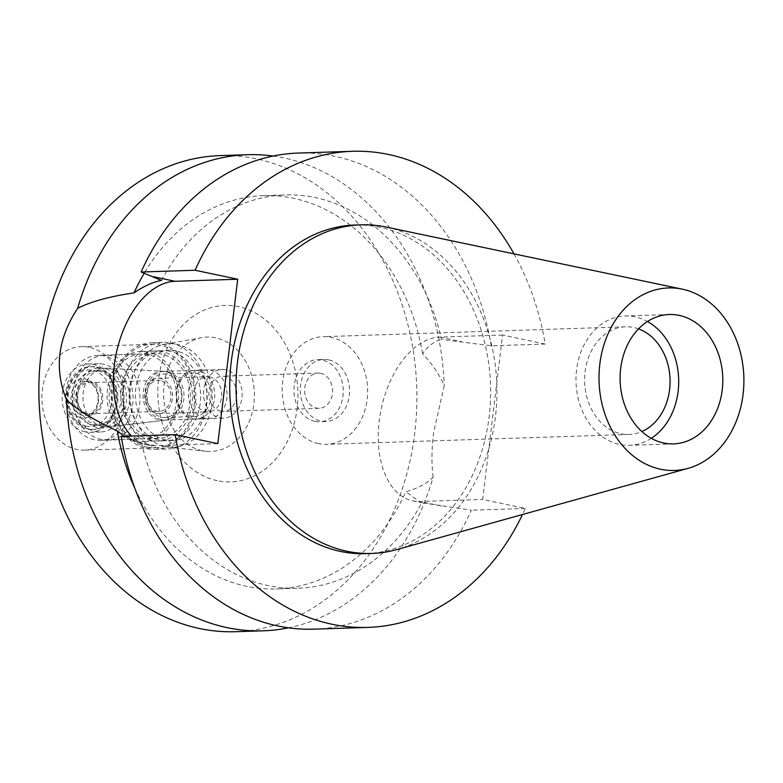 <?xml version="1.0" encoding="UTF-8"?>
<svg xmlns="http://www.w3.org/2000/svg" width="783" height="783" viewBox="0 0 783 783"><rect width="100%" height="100%" fill="white"/><g stroke="black" fill="none" stroke-linecap="round" stroke-linejoin="round"><path stroke-width="0.59" stroke-dasharray="3.92 2.94" d="M386.117 227.041A164.391 130.418 -91.9 0 1 496.853 384.952A164.391 130.418 -91.9 0 1 396.531 549.646M365.553 553.65A164.391 130.418 88.1 0 0 490.461 400.867A164.391 130.418 88.1 0 0 379.814 227.246A164.391 130.418 88.1 0 0 354.846 225.034M513.991 253.858A238.179 188.957 -91.9 0 1 545.193 344.031L502.578 335.055L482.68 499.446L525.295 508.431A238.179 188.957 -91.9 0 1 522.486 514.529M217.821 443.638L155.122 445.674A83.36 49.818 101.9 0 1 147.879 445.047A83.36 49.818 101.9 0 1 131.681 436.072M121.218 436.415L141.752 443.716A196.758 156.101 -91.9 0 0 268.187 585.586A196.758 156.101 -91.9 0 0 298.078 588.229L276.36 588.933A196.758 156.101 88.1 0 0 405.868 491.695C417.623 488.475 426.706 483.64 433.126 477.209A238.179 188.957 -91.9 0 1 288.496 627.819M313.973 629.15A238.179 188.957 88.1 0 0 471.317 510.193L421.822 502.735A196.758 156.101 -91.9 0 1 298.078 588.229M525.295 508.431L471.317 510.193M502.578 335.055L439.889 337.101A83.36 49.818 -78.1 0 0 379.217 420.951A83.36 49.818 -78.1 0 0 412.749 500.866A83.36 49.818 -78.1 0 0 419.991 501.492L482.68 499.446M545.193 344.031L491.215 345.792L441.583 339.44A196.758 156.101 -91.9 0 0 315.148 197.57A196.758 156.101 -91.9 0 0 285.257 194.928L263.538 195.633A196.758 156.101 88.1 0 0 144.229 273.218M491.215 345.792A238.179 188.957 88.1 0 0 334.635 156.248A238.179 188.957 88.1 0 0 298.46 153.057M161.513 280.412A196.758 156.101 -91.9 0 1 285.257 194.928M124.174 436.317L141.752 443.716M134.911 488.445A196.758 156.101 88.1 0 0 246.469 586.291A196.758 156.101 88.1 0 0 276.36 588.933M421.822 502.735L420.461 502.49L405.868 491.695M433.126 477.209C431.423 463.702 431.599 448.776 433.655 432.422L444.225 385.559C439.821 375.243 432.608 364.614 422.575 353.681C428.056 345.939 434.389 341.192 441.583 339.44M235.644 631.705A238.179 188.957 88.1 0 0 416.615 410.341A238.179 188.957 88.1 0 0 256.305 158.802A238.179 188.957 88.1 0 0 220.121 155.602M273.12 156.042A238.179 188.957 -91.9 0 1 283.818 157.912A238.179 188.957 -91.9 0 1 444.225 385.559M422.575 353.681A196.758 156.101 88.1 0 0 293.429 198.275A196.758 156.101 88.1 0 0 263.538 195.633M217.351 480.703A88.283 70.039 -91.9 0 1 158.616 379.06A88.283 70.039 -91.9 0 1 238.414 306.613A88.283 70.039 -91.9 0 1 297.149 408.256A88.283 70.039 -91.9 0 1 217.351 480.703M202.151 450.685A57.218 45.394 -91.9 0 1 163.578 393.526A57.218 45.394 -91.9 0 1 201.955 337.63A57.218 45.394 -91.9 0 1 215.805 337.855A57.218 45.394 88.1 0 1 254.103 401.532A57.218 45.394 88.1 0 1 205.655 451.253A57.218 45.394 88.1 0 1 202.151 450.685M164.998 446.555A51.776 41.078 88.1 0 0 168.169 447.073A51.776 41.078 88.1 0 0 212.007 402.071A51.776 41.078 88.1 0 0 177.359 344.451A51.776 41.078 88.1 0 0 164.822 344.246A51.776 41.078 88.1 0 0 130.086 394.828A51.776 41.078 88.1 0 0 164.998 446.555M165.8 439.919A45.042 35.734 -91.9 0 1 135.479 392.352A45.042 35.734 -91.9 0 1 169.705 350.481A45.042 35.734 -91.9 0 1 176.547 351.087A45.042 35.734 -91.9 0 1 206.869 398.664A45.042 35.734 -91.9 0 1 172.642 440.526A45.042 35.734 -91.9 0 1 165.8 439.919M162.061 351.557A45.042 35.734 88.1 0 0 155.22 350.95A45.042 35.734 88.1 0 0 120.993 392.821A45.042 35.734 88.1 0 0 151.305 440.398A45.042 35.734 88.1 0 0 158.156 440.995A45.042 35.734 88.1 0 0 192.383 399.134A45.042 35.734 88.1 0 0 162.061 351.557M151.618 437.844A42.458 33.689 -91.9 0 1 123.039 392.997A42.458 33.689 -91.9 0 1 155.298 353.544A42.458 33.689 -91.9 0 1 161.748 354.112A42.458 33.689 -91.9 0 1 190.328 398.948A42.458 33.689 -91.9 0 1 158.068 438.411A42.458 33.689 -91.9 0 1 151.618 437.844M111.343 355.756A42.458 33.689 88.1 0 0 104.893 355.188A42.458 33.689 88.1 0 0 72.633 394.642A42.458 33.689 88.1 0 0 101.213 439.488A42.458 33.689 88.1 0 0 107.662 440.056A42.458 33.689 88.1 0 0 139.922 400.593A42.458 33.689 88.1 0 0 111.343 355.756M102.779 426.578A29.372 23.304 -91.9 0 1 83.067 394.563A29.372 23.304 -91.9 0 1 106.919 368.284A29.372 23.304 -91.9 0 1 109.786 368.666A29.372 23.304 -91.9 0 1 129.577 398.674A29.372 23.304 -91.9 0 1 108.827 426.852A29.372 23.304 -91.9 0 1 102.779 426.578M161.807 419.708A24.332 19.311 -91.9 0 1 145.423 394.006A24.332 19.311 -91.9 0 1 163.911 371.396A24.332 19.311 -91.9 0 1 165.233 371.406A24.332 19.311 -91.9 0 1 167.611 371.719A24.332 19.311 -91.9 0 1 184.015 396.589A24.332 19.311 -91.9 0 1 166.818 419.942A24.332 19.311 -91.9 0 1 165.497 420.04A24.332 19.311 -91.9 0 1 161.807 419.708M219.935 417.819A24.332 19.311 88.1 0 0 223.635 418.142A24.332 19.311 88.1 0 0 242.123 395.523A24.332 19.311 88.1 0 0 225.749 369.821A24.332 19.311 88.1 0 0 222.049 369.498A24.332 19.311 88.1 0 0 203.56 392.117A24.332 19.311 88.1 0 0 219.935 417.819M220.737 411.183A17.608 13.967 -91.9 0 1 208.895 392.586A17.608 13.967 -91.9 0 1 222.264 376.222A17.608 13.967 -91.9 0 1 224.946 376.466A17.608 13.967 -91.9 0 1 236.789 395.053A17.608 13.967 -91.9 0 1 223.419 411.418A17.608 13.967 -91.9 0 1 220.737 411.183M320.717 373.344A17.608 13.967 88.1 0 0 318.035 373.099A17.608 13.967 88.1 0 0 304.665 389.464A17.608 13.967 88.1 0 0 316.508 408.06A17.608 13.967 88.1 0 0 319.19 408.295A17.608 13.967 88.1 0 0 332.56 391.931A17.608 13.967 88.1 0 0 320.717 373.344M314.903 421.332A31.066 24.645 -91.9 0 1 293.997 388.525A31.066 24.645 -91.9 0 1 317.604 359.651A31.066 24.645 -91.9 0 1 322.322 360.063A31.066 24.645 -91.9 0 1 343.228 392.88A31.066 24.645 -91.9 0 1 319.621 421.753A31.066 24.645 -91.9 0 1 314.903 421.332M328.625 359.857A31.066 24.645 88.1 0 0 323.898 359.446A31.066 24.645 88.1 0 0 300.3 388.319A31.066 24.645 88.1 0 0 321.206 421.127A31.066 24.645 88.1 0 0 325.924 421.548A31.066 24.645 88.1 0 0 349.531 392.674A31.066 24.645 88.1 0 0 328.625 359.857M318.485 443.589A53.851 42.722 -91.9 0 1 282.242 386.724A53.851 42.722 -91.9 0 1 323.164 336.67A53.851 42.722 -91.9 0 1 331.336 337.395A53.851 42.722 -91.9 0 1 367.579 394.27A53.851 42.722 -91.9 0 1 326.668 444.313A53.851 42.722 -91.9 0 1 318.485 443.589M638.536 328.899A53.851 42.722 88.1 0 0 633.77 327.539A53.851 42.722 88.1 0 0 625.597 326.814A53.851 42.722 88.1 0 0 584.676 376.868A53.851 42.722 88.1 0 0 620.919 433.733A53.851 42.722 88.1 0 0 629.101 434.457A53.851 42.722 88.1 0 0 641.884 431.541M651.299 438.333A64.725 51.345 -91.9 0 1 629.454 445.321A64.725 51.345 -91.9 0 1 619.627 444.46A64.725 51.345 -91.9 0 1 576.063 376.104A64.725 51.345 -91.9 0 1 625.235 315.95A64.725 51.345 -91.9 0 1 635.072 316.821A64.725 51.345 -91.9 0 1 647.492 321.51M156.473 413.277A17.608 13.967 -91.9 0 1 144.63 394.681A17.608 13.967 -91.9 0 1 158 378.316A17.608 13.967 -91.9 0 1 160.672 378.561A17.608 13.967 -91.9 0 1 172.524 397.147A17.608 13.967 -91.9 0 1 159.145 413.512A17.608 13.967 -91.9 0 1 156.473 413.277M209.824 376.956A17.608 13.967 88.1 0 0 207.143 376.721A17.608 13.967 88.1 0 0 193.773 393.076A17.608 13.967 88.1 0 0 205.616 411.672A17.608 13.967 88.1 0 0 208.298 411.907A17.608 13.967 88.1 0 0 221.667 395.542A17.608 13.967 88.1 0 0 209.824 376.956M204.813 418.308A24.332 19.311 -91.9 0 1 188.439 392.606A24.332 19.311 -91.9 0 1 206.927 369.987A24.332 19.311 -91.9 0 1 210.627 370.32A24.332 19.311 -91.9 0 1 227.001 396.022A24.332 19.311 -91.9 0 1 208.513 418.631A24.332 19.311 -91.9 0 1 204.813 418.308M198.334 370.721A24.332 19.311 88.1 0 0 194.644 370.388A24.332 19.311 88.1 0 0 176.146 393.007A24.332 19.311 88.1 0 0 192.53 418.709A24.332 19.311 88.1 0 0 196.23 419.032A24.332 19.311 88.1 0 0 214.718 396.423A24.332 19.311 88.1 0 0 198.334 370.721M196.455 373.325A21.748 17.255 -91.9 0 1 211.087 396.286A21.748 17.255 -91.9 0 1 194.566 416.497A21.748 17.255 -91.9 0 1 191.267 416.204A21.748 17.255 -91.9 0 1 176.625 393.242A21.748 17.255 -91.9 0 1 193.147 373.031A21.748 17.255 -91.9 0 1 196.455 373.325M166.838 374.284A21.748 17.255 88.1 0 0 163.539 373.99A21.748 17.255 88.1 0 0 147.018 394.211A21.748 17.255 88.1 0 0 161.65 417.173A21.748 17.255 88.1 0 0 164.959 417.466A21.748 17.255 88.1 0 0 181.48 397.255A21.748 17.255 88.1 0 0 166.838 374.284M163.089 371.289A24.518 19.458 -91.9 0 0 143.172 393.232A24.518 19.458 -91.9 0 0 159.634 419.962A24.518 19.458 88.1 0 0 164.684 420.197A24.518 19.458 88.1 0 0 182.008 396.668A24.518 19.458 88.1 0 0 165.487 371.602A24.518 19.458 -91.9 0 0 163.089 371.289L100.929 367.961A29.881 23.705 -91.9 0 1 103.845 368.343A29.881 23.705 88.1 0 1 123.988 398.89A29.881 23.705 88.1 0 1 102.867 427.557A29.881 23.705 88.1 0 1 96.71 427.283A29.881 23.705 -91.9 0 1 76.656 394.701A29.881 23.705 -91.9 0 1 100.929 367.961M102.602 370.995A27.239 21.611 -91.9 0 1 120.925 399.751A27.239 21.611 -91.9 0 1 100.234 425.061A27.239 21.611 -91.9 0 1 96.094 424.699A27.239 21.611 -91.9 0 1 77.771 395.934A27.239 21.611 -91.9 0 1 98.462 370.623A27.239 21.611 -91.9 0 1 102.602 370.995M98.815 371.113A27.239 21.611 88.1 0 0 94.684 370.75A27.239 21.611 88.1 0 0 73.984 396.061A27.239 21.611 88.1 0 0 92.316 424.826A27.239 21.611 88.1 0 0 96.456 425.189A27.239 21.611 88.1 0 0 117.147 399.878A27.239 21.611 88.1 0 0 98.815 371.113M96.789 367.11A31.379 24.89 -91.9 0 1 117.91 400.25A31.379 24.89 -91.9 0 1 94.068 429.407A31.379 24.89 -91.9 0 1 89.301 428.986A31.379 24.89 -91.9 0 1 68.18 395.855A31.379 24.89 -91.9 0 1 92.022 366.689A31.379 24.89 -91.9 0 1 96.789 367.11M94.9 367.168A31.379 24.89 88.1 0 0 90.133 366.747A31.379 24.89 88.1 0 0 66.291 395.914A31.379 24.89 88.1 0 0 87.412 429.055A31.379 24.89 88.1 0 0 92.179 429.476A31.379 24.89 88.1 0 0 116.021 400.309A31.379 24.89 88.1 0 0 94.9 367.168M85.895 426.05A28.266 22.433 88.1 0 0 111.45 402.844A28.266 22.433 88.1 0 0 92.639 370.3A28.266 22.433 88.1 0 0 67.084 393.497A28.266 22.433 88.1 0 0 85.895 426.05M87.412 413.493A15.533 12.322 -91.9 0 1 76.959 397.089A15.533 12.322 -91.9 0 1 88.763 382.652A15.533 12.322 -91.9 0 1 91.122 382.858A15.533 12.322 -91.9 0 1 101.575 399.261A15.533 12.322 -91.9 0 1 89.771 413.698A15.533 12.322 -91.9 0 1 87.412 413.493M160.427 380.597A15.533 12.322 88.1 0 0 158.068 380.391A15.533 12.322 88.1 0 0 146.264 394.828A15.533 12.322 88.1 0 0 156.717 411.232A15.533 12.322 88.1 0 0 159.076 411.437A15.533 12.322 88.1 0 0 170.88 397.001A15.533 12.322 88.1 0 0 160.427 380.597M137.446 440.849A45.042 35.734 -91.9 0 1 107.124 393.272A45.042 35.734 -91.9 0 1 141.351 351.41A45.042 35.734 -91.9 0 1 148.202 352.007A45.042 35.734 -91.9 0 1 178.514 399.584A45.042 35.734 -91.9 0 1 144.287 441.455A45.042 35.734 -91.9 0 1 137.446 440.849M170.254 351.293A45.042 35.734 88.1 0 0 163.412 350.686A45.042 35.734 88.1 0 0 129.185 392.557A45.042 35.734 88.1 0 0 159.497 440.124A45.042 35.734 88.1 0 0 166.339 440.731A45.042 35.734 88.1 0 0 200.575 398.87A45.042 35.734 88.1 0 0 170.254 351.293M158.509 448.297A53.332 42.311 -91.9 0 1 122.618 391.97A53.332 42.311 -91.9 0 1 163.138 342.406A53.332 42.311 -91.9 0 1 171.242 343.12A53.332 42.311 -91.9 0 1 207.133 399.447A53.332 42.311 -91.9 0 1 166.613 449.011A53.332 42.311 -91.9 0 1 158.509 448.297M159.898 343.492A53.332 42.311 88.1 0 0 151.794 342.778A53.332 42.311 88.1 0 0 111.274 392.342A53.332 42.311 88.1 0 0 147.175 448.669A53.332 42.311 88.1 0 0 155.269 449.383A53.332 42.311 88.1 0 0 195.789 399.819A53.332 42.311 88.1 0 0 159.898 343.492M147.361 447.132A51.776 41.078 -91.9 0 1 112.507 392.449A51.776 41.078 -91.9 0 1 151.843 344.324A51.776 41.078 -91.9 0 1 159.712 345.029A51.776 41.078 -91.9 0 1 194.566 399.712A51.776 41.078 -91.9 0 1 155.22 447.827A51.776 41.078 -91.9 0 1 147.361 447.132M89.145 347.329A51.776 41.078 88.1 0 0 81.275 346.624A51.776 41.078 88.1 0 0 41.939 394.749A51.776 41.078 88.1 0 0 76.793 449.432A51.776 41.078 88.1 0 0 84.652 450.127A51.776 41.078 88.1 0 0 123.998 402.012A51.776 41.078 88.1 0 0 89.145 347.329M80.62 417.779A19.673 15.611 -91.9 0 1 67.534 395.121A19.673 15.611 -91.9 0 1 85.318 378.982A19.673 15.611 -91.9 0 1 98.404 401.63A19.673 15.611 -91.9 0 1 80.62 417.779M82.499 415.176A17.089 13.556 -91.9 0 1 70.999 397.128A17.089 13.556 -91.9 0 1 83.987 381.252A17.089 13.556 -91.9 0 1 86.58 381.478A17.089 13.556 -91.9 0 1 98.081 399.526A17.089 13.556 -91.9 0 1 85.102 415.401A17.089 13.556 -91.9 0 1 82.499 415.176M87.226 415.019A17.089 13.556 88.1 0 0 89.82 415.254A17.089 13.556 88.1 0 0 102.808 399.369A17.089 13.556 88.1 0 0 91.308 381.321A17.089 13.556 88.1 0 0 88.714 381.096A17.089 13.556 88.1 0 0 75.726 396.981A17.089 13.556 88.1 0 0 87.226 415.019M85.19 431.873A34.178 27.111 -91.9 0 1 62.19 395.777A34.178 27.111 -91.9 0 1 88.156 364.017A34.178 27.111 -91.9 0 1 93.343 364.477A34.178 27.111 -91.9 0 1 116.344 400.573A34.178 27.111 -91.9 0 1 90.378 432.333A34.178 27.111 -91.9 0 1 85.19 431.873M103.425 364.154A34.178 27.111 88.1 0 0 98.237 363.694A34.178 27.111 88.1 0 0 72.271 395.454A34.178 27.111 88.1 0 0 95.272 431.541A34.178 27.111 88.1 0 0 100.459 432.001A34.178 27.111 88.1 0 0 126.425 400.24A34.178 27.111 88.1 0 0 103.425 364.154M94.283 439.713A42.458 33.689 -91.9 0 1 65.703 394.867A42.458 33.689 -91.9 0 1 97.963 355.413A42.458 33.689 -91.9 0 1 104.413 355.981A42.458 33.689 -91.9 0 1 132.993 400.818A42.458 33.689 -91.9 0 1 100.733 440.281A42.458 33.689 -91.9 0 1 94.283 439.713M147.889 354.562A42.458 33.689 88.1 0 0 141.439 353.994A42.458 33.689 88.1 0 0 109.18 393.457A42.458 33.689 88.1 0 0 137.759 438.294A42.458 33.689 88.1 0 0 144.209 438.862A42.458 33.689 88.1 0 0 176.469 399.399A42.458 33.689 88.1 0 0 147.889 354.562M155.122 445.674L133.453 441.113M441.661 506.063L419.991 501.492M439.889 337.101L461.559 341.662M147.879 445.047L140.167 443.423M412.749 500.866L420.461 502.49M168.169 447.073L205.655 451.253M164.822 344.246L201.955 337.63M169.705 350.481L155.22 350.95M172.642 440.526L158.156 440.995M155.298 353.544L104.893 355.188M158.068 438.411L107.662 440.056M165.233 371.406L106.919 368.284M166.818 419.942L108.827 426.852M223.635 418.142L165.497 420.04M222.049 369.498L163.911 371.396M318.035 373.099L222.264 376.222M319.19 408.295L223.419 411.418M323.898 359.446L317.604 359.651M325.924 421.548L319.621 421.753M625.597 326.814L323.164 336.67M629.101 434.457L326.668 444.313M669.348 314.512L625.235 315.95M673.556 443.883L629.454 445.321M158 378.316L207.143 376.721M159.145 413.512L208.298 411.907M194.644 370.388L206.927 369.987M196.23 419.032L208.513 418.631M163.539 373.99L193.147 373.031M164.959 417.466L194.566 416.497M164.684 420.197L102.867 427.557M94.684 370.75L98.462 370.623M96.456 425.189L100.234 425.061M90.133 366.747L92.022 366.689M92.179 429.476L94.068 429.407M88.763 382.652L158.068 380.391M89.771 413.698L159.076 411.437M141.351 351.41L163.412 350.686M144.287 441.455L166.339 440.731M151.794 342.778L163.138 342.406M155.269 449.383L166.613 449.011M81.275 346.624L151.843 344.324M84.652 450.127L155.22 447.827M85.102 415.401L89.82 415.254M83.987 381.252L88.714 381.096M88.156 364.017L98.237 363.694M90.378 432.333L100.459 432.001M97.963 355.413L141.439 353.994M100.733 440.281L144.209 438.862"/><path stroke-width="1.17" d="M660.558 469.232A91.298 72.437 -91.9 0 1 599.817 364.134A91.298 72.437 -91.9 0 1 682.287 289.162A91.298 72.437 -91.9 0 1 682.345 289.172A91.298 72.437 -91.9 0 1 743.85 376.877A91.298 72.437 -91.9 0 1 688.13 468.342A91.298 72.437 -91.9 0 1 660.558 469.232M663.73 443.021A64.725 51.345 88.1 0 0 673.556 443.883A64.725 51.345 88.1 0 0 722.738 383.739A64.725 51.345 88.1 0 0 679.174 315.383A64.725 51.345 88.1 0 0 669.348 314.512A64.725 51.345 88.1 0 0 620.165 374.666A64.725 51.345 88.1 0 0 663.73 443.021M688.13 468.342L396.531 549.646A164.391 130.418 -91.9 0 1 371.856 553.444A164.391 130.418 -91.9 0 1 346.879 551.242A164.391 130.418 -91.9 0 1 236.231 377.621A164.391 130.418 -91.9 0 1 361.139 224.829A164.391 130.418 -91.9 0 1 386.019 227.021A164.391 130.418 -91.9 0 1 386.117 227.041M361.139 224.829L354.846 225.034A164.391 130.418 88.1 0 0 229.928 377.827A164.391 130.418 88.1 0 0 340.585 551.447A164.391 130.418 88.1 0 0 365.553 553.65L371.856 553.444M522.486 514.529A238.179 188.957 -91.9 0 1 367.951 627.398A238.179 188.957 -91.9 0 1 331.777 624.198A238.179 188.957 -91.9 0 1 175.196 434.653L217.821 443.638L237.709 279.237L195.094 270.252A238.179 188.957 -91.9 0 1 352.438 151.295A238.179 188.957 -91.9 0 1 388.613 154.496A238.179 188.957 -91.9 0 1 513.991 253.858M131.681 436.072A83.36 49.818 101.9 0 1 114.347 365.132A83.36 49.818 101.9 0 1 175.02 281.283L237.709 279.237M367.951 627.398L313.973 629.15A238.179 188.957 88.1 0 1 277.799 625.96A238.179 188.957 88.1 0 1 121.218 436.415L175.196 434.653M352.438 151.295L298.46 153.057A238.179 188.957 88.1 0 0 141.116 272.014L161.513 280.412C153.135 281.919 143.974 286.079 134.03 292.871C109.463 296.512 90.671 301.661 77.664 308.306C57.736 338.569 54.037 369.126 66.575 399.966C77.556 410.067 94.469 420.373 117.323 430.895L124.174 436.317M195.094 270.252L141.116 272.014M288.496 627.819A238.179 188.957 -91.9 0 1 263.157 630.814A238.179 188.957 -91.9 0 1 226.982 627.614A238.179 188.957 -91.9 0 1 66.575 399.966M117.323 430.895A196.758 156.101 88.1 0 0 134.911 488.445M77.664 308.306A238.179 188.957 -91.9 0 1 247.643 154.711L220.121 155.602A238.179 188.957 88.1 0 0 39.15 376.966A238.179 188.957 88.1 0 0 199.459 628.504A238.179 188.957 88.1 0 0 235.644 631.705L263.157 630.814M144.229 273.218A196.758 156.101 88.1 0 0 134.03 292.871M247.643 154.711A238.179 188.957 -91.9 0 1 273.12 156.042M641.884 431.541A53.851 42.722 88.1 0 0 670.042 379.246A53.851 42.722 88.1 0 0 638.536 328.899M647.492 321.51A64.725 51.345 -91.9 0 1 678.665 378.962A64.725 51.345 -91.9 0 1 651.299 438.333M153.351 276.712L175.02 281.283M682.287 289.162L386.019 227.021"/></g></svg>
